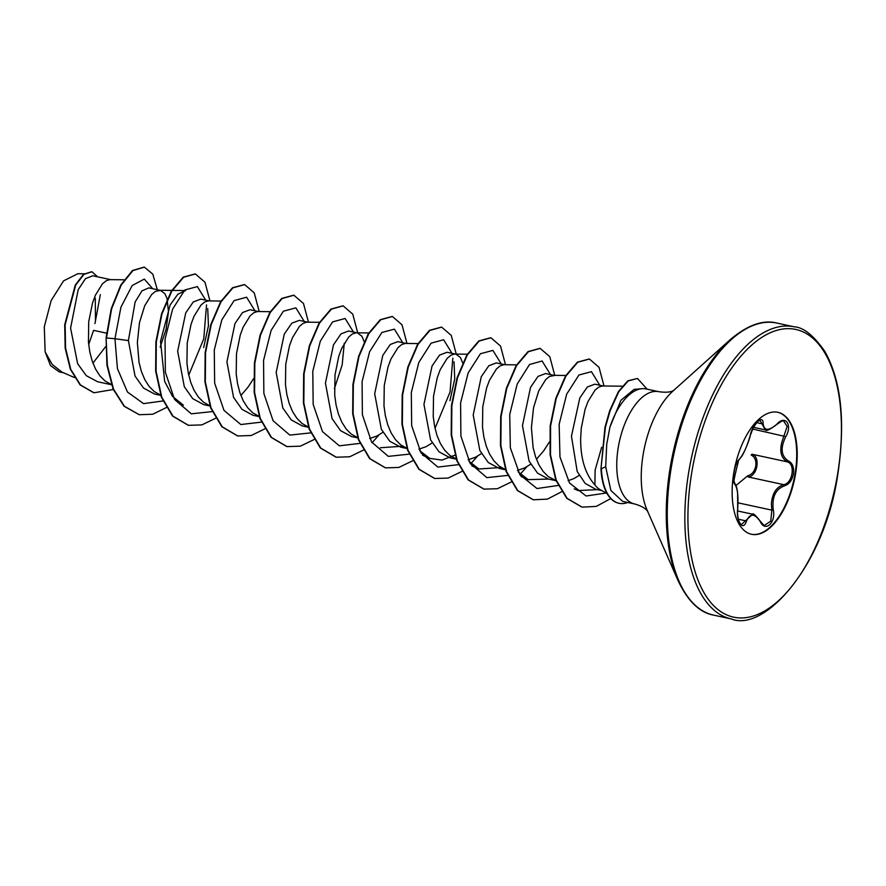 <?xml version="1.0" encoding="UTF-8"?>
<svg xmlns="http://www.w3.org/2000/svg" width="886" height="886" viewBox="0 0 886 886"><rect width="100%" height="100%" fill="white"/><g stroke="black" fill="none" stroke-linecap="round" stroke-linejoin="round"><path stroke-width="1.33" d="M737.706 508.675C738.481 496.116 737.517 487.964 734.815 484.232C733.309 482.604 733.01 478.562 733.929 472.116C735.214 465.659 736.919 461.451 739.046 459.502C743.144 455.083 746.865 447.087 750.22 435.491C752.513 423.885 763.245 413.862 763.101 423.464C763.998 431.083 768.671 431.238 777.144 423.918C785.494 414.582 792.693 425.214 785.782 436.643C780.145 448.172 781.109 456.323 788.673 461.108C792.649 463.267 794.233 467.575 793.424 474.043C792.04 480.478 789.049 484.409 784.453 485.849C775.505 489.216 771.784 497.212 773.29 509.827C776.07 522.541 765.316 532.541 760.409 521.843C754.662 513.149 749.977 512.994 746.355 521.378C743.077 531.821 735.867 521.212 737.706 508.675L737.761 508.797C737.65 511.853 737.041 513.127 738.581 520.237C740.065 523.659 740.995 525.088 741.383 524.523L752.69 514.223L737.606 510.967M760.011 521.167A1.119 0.587 151.4 0 1 760.465 521.378C763.123 524.711 764.518 525.996 764.64 525.243L770.742 521.156L771.85 510.137L771.385 504.056C772.16 493.491 776.269 487.023 783.711 484.642C792.416 483.49 795.661 464.541 787.588 461.916C781.153 458.361 779.315 451.572 782.05 441.538L787.145 426.421L783.689 421.127M735.967 485.528L747.651 475.815C751.849 474.719 754.54 471.463 755.758 466.047C756.389 460.598 754.872 456.943 751.195 455.072A1.119 0.753 112.7 0 1 752.203 454.274C760.664 456.91 757.43 475.981 748.327 477L783.711 484.642A1.119 0.775 76.9 0 1 784.453 485.849M777.587 412.245A62.397 30.445 -77.8 0 1 794.975 474.187A62.397 30.445 -77.8 0 1 751.25 534.225M733.874 472.293A62.397 30.445 -77.8 0 1 777.842 412.3A62.397 30.445 -77.8 0 1 795.484 474.298A62.397 30.445 -77.8 0 1 751.505 534.28A62.397 30.445 -77.8 0 1 733.874 472.293M601.672 447.242L595.115 470.134L594.905 484.897A51.277 25.018 102.2 0 0 600.077 489.626L607.065 493.568M634.586 503.957L622.659 501.387L610.886 490.512L605.692 466.8L606.711 444.384L609.922 427.152A57.424 28.02 -77.8 0 1 641.918 388.699A57.424 28.02 -77.8 0 1 646.149 388.954L658.819 391.69A57.424 28.02 102.2 0 0 618.35 446.898A57.424 28.02 102.2 0 0 634.586 503.957C641.043 505.862 645.263 508.143 647.223 510.801L647.799 511.521M106.519 333.147L93.573 330.356L88.666 344.576M124.04 279.788L109.709 279.644L106.143 280.784L102.444 283.83L95.433 295.149L92.521 303.012L88.722 321.718L88.434 342.051L89.796 351.886L92.188 361.001L95.566 369.074L99.874 375.797L104.991 380.925L111.414 384.568M160.167 347.102L166.081 329.315L168.484 311.695L166.956 298.228L164.918 293.764L160.477 290.398L155.393 291.416L151.694 294.462L144.695 305.781L139.49 322.615L137.352 342.505L139.058 362.518L141.45 371.633L144.828 379.706L149.136 386.429L154.253 391.557L161.119 395.4M110.65 279.644L92.764 275.779L85.488 278.647L78.201 289.656L70.581 328.086L77.636 363.67L86.285 375.675L97.538 381.722L111.47 384.734M159.912 290.276L148.826 287.884L141.981 290.852L135.137 301.949L128.404 340.578L135.049 376.085L143.51 388.035L154.518 394.015M209.174 300.908L200.79 299.103L193.259 301.971L185.728 312.913L177.665 351.21L184.299 386.695L192.749 398.667L203.769 404.647M221.024 301.041L208.221 300.908L204.655 302.048L200.956 305.094L193.956 316.413L191.044 324.287L187.234 342.993L186.946 363.315L188.319 373.15L190.7 382.265L194.089 390.338L198.386 397.061L203.514 402.2L209.927 405.832M240.892 395.488L248.191 386.96L253.551 378.665M258.424 311.54L250.04 309.735L242.52 312.559L234.989 323.534L226.916 361.842L233.55 397.327L242.011 409.354L253.031 415.29L259.653 416.719M270.751 311.673L257.472 311.54L253.917 312.68L250.206 315.726L243.207 327.056L240.294 334.919L236.496 353.625L236.208 373.947L237.57 383.782L239.962 392.908L243.34 400.97L247.648 407.693L252.765 412.832L259.166 416.409M299.302 320.378L291.793 323.191L284.262 334.144L276.177 372.474L282.811 407.97L291.272 419.931L302.292 425.922L308.494 427.262M319.547 322.305L306.733 322.172L303.167 323.312L299.468 326.358L292.469 337.688L289.556 345.551L285.746 364.257L285.469 384.59L286.831 394.414L289.224 403.54L292.601 411.613L296.91 418.336L302.026 423.464L308.439 427.107M356.936 332.815L348.563 330.999L341.032 333.867L333.501 344.809L325.439 383.106L332.062 418.591L340.512 430.618L351.543 436.565L357.756 437.905M369.263 332.948L355.995 332.815L352.429 333.956L348.73 337.001L341.73 348.32L338.806 356.183L335.008 374.889L334.72 395.222L336.082 405.046L338.474 414.172L341.863 422.245L346.16 428.968L351.277 434.096L357.678 437.673M369.628 438.515L376.816 436.056L382.918 432.324M397.814 341.642L390.294 344.466L382.763 355.441L374.689 393.738L381.323 429.223L389.785 441.261L400.804 447.197L407.006 448.537M418.059 343.58L405.245 343.447L401.679 344.588L397.98 347.633L390.981 358.952L388.068 366.815L384.258 385.532L383.981 405.854L385.344 415.689L387.736 424.804L391.114 432.877L395.422 439.6L400.538 444.728L406.951 448.371M418.89 449.158L426.066 446.688L432.18 442.956M455.459 354.079L447.076 352.274L439.556 355.087L432.036 366.04L423.951 404.381L430.585 439.877L439.046 451.827L450.066 457.818L456.268 459.169M467.775 354.212L454.507 354.079L450.941 355.22L447.242 358.265L440.242 369.584L437.33 377.458L433.52 396.164L433.232 416.486L434.605 426.321L436.986 435.436L440.375 443.509L444.672 450.232L449.8 455.371L456.19 458.948M468.14 459.79L475.328 457.32L481.43 453.599M504.71 364.711L496.326 362.906L488.806 365.774L481.275 376.716L473.202 415.013L479.835 450.498L488.286 462.514L499.316 468.461L505.529 469.801M516.571 364.844L503.757 364.711L500.202 365.852L496.503 368.897L489.493 380.216L486.58 388.09L482.781 406.796L482.493 427.118L483.856 436.953L486.248 446.079L489.626 454.141L493.934 460.864L499.051 466.003L505.463 469.635M517.402 470.422L524.59 467.952L530.692 464.231M536.44 459.302L543.738 450.764L549.409 441.926M553.971 375.343L545.588 373.538L538.057 376.373L530.537 387.337L522.463 425.645L529.097 461.13L537.558 473.157L548.578 479.093L556.463 480.799M554.536 375.465L549.453 376.484L545.754 379.529L538.754 390.859L533.549 407.693L531.412 427.573L533.117 447.585L535.509 456.711L538.887 464.773L543.196 471.507L548.312 476.635L556.452 480.766M568.103 480.733L573.84 478.595L579.156 475.428M203.658 347.534L208.443 325.793L207.723 308.583M364.39 342.184L361.942 336.292L357.501 332.937M449.944 400.705L454.74 378.942L454.009 361.765M462.902 363.448L460.454 357.567L456.013 354.201M603.233 385.986L594.849 384.17L587.329 386.994L579.809 397.936L571.459 436.222L577.207 471.518L585.192 483.424L595.791 489.293L601.782 490.578M622.205 386.185L602.281 385.986L598.714 387.127L595.015 390.172L588.016 401.491L585.092 409.354L581.294 428.06L580.662 438.216C580.474 458.527 585.214 474.099 594.905 484.897M95.466 320.577L95.278 298.183M63.825 372.884L59.251 371.899L50.502 365.575L45.12 351.808L44.3 326.812L51.166 300.553L63.559 280.862L77.78 273.752M45.12 351.808L52.174 364.423L61.843 372.02L74.468 377.569M92.93 363.105L105.788 346.481M128.404 340.578L114.947 338.729L120.928 307.154L132.191 285.525L144.296 279.09L152.724 288.725M162.913 400.97L143.565 403.628L127.451 392.011L117.428 368.631L114.947 338.729L106.486 337.965L111.647 308.782L121.183 285.137L132.9 270.595L144.352 267.118L152.78 274.117L157.32 289.711M113.297 389.508L93.982 392.764L80.526 385.022L70.758 369.329L65.564 348.176L65.132 324.819L75.687 285.137L83.937 274.383L91.889 271.758L97.659 276.831M106.076 337.876L106.94 365.165L113.087 389.009L124.073 406.231L139.224 414.692L124.483 406.32L113.497 389.098L107.35 365.253L106.076 337.876L111.237 308.693L120.773 285.048L132.49 270.507L144.152 267.085M93.772 392.719L80.117 384.934L70.348 369.24L65.154 348.087L64.711 324.73L75.277 285.048L83.528 274.295L91.679 271.725M100.317 294.65L94.957 323.589M599.911 489.526L578.104 490.556L574.239 488.862M548.478 479.071L528.2 479.636L518.188 471.906M501.188 467.498L478.938 468.993L468.938 461.274M454.983 455.127L441.959 460.089L429.688 458.361L419.687 450.664M402.687 446.234L380.426 447.729M344.277 343.214L342.173 364.91L334.387 388.666M183.402 405.19L172.482 396.352L164.652 381.345L160.532 341.254L170.178 304.884L177.842 294.23L185.617 290.564L159.325 290.265M641.918 388.699L634.066 389.397L620.909 400.306L609.922 427.152M188.74 375.155L203.769 338.806L206.527 304.917M205.707 300.166L197.368 286.599L184.864 289.943L172.604 309.125L165.04 339.194L165.35 372.22L174.575 399.486L191.321 413.828L212.175 411.602M254.969 310.798L246.607 297.22L234.07 300.62L221.81 319.901L214.268 350.07L214.656 383.14L223.97 410.351L240.815 424.538L261.735 422.09M304.219 321.43L295.891 307.863L283.376 311.207L271.116 330.4L263.552 360.458L263.862 393.484L273.087 420.75L289.833 435.104L310.687 432.877M353.481 332.062L345.13 318.484L332.593 321.884L320.322 341.165L312.791 371.334L313.168 404.404L322.482 431.615L339.338 445.813L360.248 443.354M402.742 342.694L394.403 329.138L381.899 332.471L369.639 351.664L362.075 381.733L362.385 414.759L371.599 442.025L388.345 456.368L409.199 454.141M435.026 428.326L450.044 392.044L452.824 358.188M451.993 353.337L443.642 339.759L431.105 343.148L418.834 362.429L411.303 392.598L411.68 425.668L421.005 452.89L437.85 467.077L458.76 464.618M501.255 363.969L492.915 350.402L480.411 353.747L468.151 372.928L460.587 402.997L460.897 436.023L470.112 463.289L486.857 477.632L507.711 475.405M550.505 374.601L542.099 361.001L529.496 364.534L517.191 384.081L509.738 414.515L510.314 447.707L519.916 474.785L537.038 488.54L558.114 485.45M599.767 385.233L591.438 371.666L578.923 375.011L566.663 394.192L559.155 424.272L559.963 456.921L569.521 483.014L586.089 495.994L606.124 493.037M139.224 414.692L152.691 414.249L166.557 407.46M209.949 300.919L204.987 282.235L195.385 273.962L183.635 277.24L171.729 291.239L161.972 313.921L156.313 341.952L156.069 371.145L161.75 397.172L172.969 416.154L188.474 425.324L201.82 424.915L215.564 418.281M259.21 311.551L254.238 292.878L244.647 284.594L232.885 287.872L220.991 301.871L211.233 324.564L205.563 352.584L205.319 381.777L211.012 407.804L222.231 426.797L237.736 435.956L251.203 435.513L265.08 428.735M308.461 322.183L303.499 303.51L293.897 295.226L282.147 298.516L270.241 312.514L260.484 335.196L254.825 363.227L254.581 392.42L260.262 418.436L271.481 437.429L286.998 446.599L300.332 446.179L314.076 439.545M357.722 332.815L352.75 314.142L343.159 305.858L331.397 309.148L319.503 323.146L309.746 345.839L304.075 373.859L303.832 403.052L309.524 429.079L320.743 448.061L336.259 457.231L349.715 456.777L363.592 449.999M372.065 442.767L379.009 434.893M406.973 343.458L402.011 324.774L392.409 316.501L380.659 319.78L368.753 333.778L358.996 356.471L353.337 384.502L353.093 413.696L358.786 439.711L370.005 458.704L385.51 467.863L398.855 467.443L412.599 460.82M456.235 354.09L451.273 335.406L441.671 327.133L429.909 330.412L418.015 344.421L408.258 367.103L402.587 395.134L402.355 424.328L408.036 450.343L419.255 469.336L434.771 478.495L448.106 478.086L461.85 471.452M470.577 464.031L477.521 456.157M505.496 364.722L500.524 346.038L490.922 337.765L479.171 341.044L467.276 355.053L457.519 377.746L451.849 405.766L451.605 434.96L457.298 460.986L468.517 479.968L484.033 489.127L497.367 488.718L511.111 482.084M519.838 474.663L526.782 466.789M554.747 375.354L549.785 356.67L540.183 348.397L528.421 351.687L516.527 365.685L506.77 388.378L501.111 416.398L500.867 445.592L506.559 471.618L517.778 490.6L533.283 499.77L547.393 499.139L561.89 491.608M604.008 385.986L599.036 367.313L589.434 359.029L577.783 362.241L565.966 376.007L556.231 398.368L550.571 426.1L550.505 454.828L556.198 480.123L567.162 498.386L582.124 507.146L596.3 506.393L610.742 498.574M647.134 389.164L637.488 378.455L628.207 380.936L618.838 391.612L610.089 410.827L605.393 427.274L600.974 468.572L604.983 427.185L609.679 410.739L618.428 391.523L627.797 380.847L637.488 378.455M195.175 273.918L183.225 277.152L171.319 291.151L161.562 313.832L155.892 341.863L155.648 371.057L161.341 397.083L172.56 416.066L188.275 425.28M244.436 284.55L232.475 287.784L220.581 301.783L210.824 324.475L205.153 352.495L204.91 381.689L210.602 407.715L221.821 426.709L237.537 435.912M293.687 295.182L281.737 298.427L269.831 312.426L260.074 335.107L254.415 363.138L254.171 392.332L259.853 418.347L271.072 437.341L286.787 446.555M342.948 305.825L330.987 309.059L319.093 323.058L309.336 345.75L303.665 373.77L303.422 402.964L309.114 428.99L320.333 447.973L336.049 457.187M392.199 316.457L380.249 319.691L368.343 333.69L358.586 356.382L352.927 384.413L352.683 413.607L358.376 439.622L369.595 458.616L385.31 467.819M441.461 327.089L429.5 330.323L417.605 344.333L407.848 367.014L402.178 395.045L401.945 424.239L407.626 450.254L418.845 469.248L434.572 478.451M490.722 337.721L478.761 340.955L466.867 354.965L457.11 377.657L451.439 405.677L451.195 434.871L456.888 460.897L468.107 479.88L483.822 489.083M539.973 348.353L528.012 351.598L516.117 365.597L506.36 388.289L500.701 416.309L500.457 445.503L506.139 471.529L517.369 490.512L533.084 499.726M589.234 358.996L577.373 362.152L565.556 375.919L555.821 398.279L550.162 426.011L550.095 454.74L555.788 480.035L566.752 498.297L581.914 507.102M627.786 502.495A57.236 27.92 -77.8 0 1 619.059 503.292A57.236 27.92 -77.8 0 1 601.384 468.661L605.692 466.8M618.86 503.248A57.236 27.92 -77.8 0 1 618.649 503.204A57.236 27.92 -77.8 0 1 600.974 468.572M777.144 423.918L777.1 424.239C769.834 429.688 765.914 431.571 765.338 429.876L760.022 420.318L757.275 421.791L752.624 428.835L750.32 435.347C749.944 434.583 757.065 418.126 750.32 435.347L750.22 435.491M747.651 475.815A1.119 0.709 -100.7 0 0 748.327 477M734.815 484.232A1.119 1.063 -50.2 0 0 734.461 483.235C735.923 484.265 736.975 487.566 737.617 493.148L737.684 508.896M738.315 519.229L745.071 520.691A1.119 0.72 19 0 1 746.355 521.378M752.646 514.223L752.646 514.223C752.912 512.839 755.514 515.22 760.465 521.378A1.119 0.587 151.4 0 1 760.409 521.843M739.046 459.502A1.119 1.03 51.2 0 1 738.702 460.1C736.399 462.104 734.66 467.542 733.475 476.413L734.383 483.158C735.435 479.215 730.319 493.015 738.702 460.1L738.702 460.1A1.119 1.03 51.2 0 1 738.691 460.111L741.571 456.556C743.786 453.698 749.49 440.076 750.32 435.347M738.082 502.849L771.85 510.137L773.29 509.827M752.203 454.274L787.588 461.916A1.119 0.82 -66.1 0 0 788.673 461.108M763.101 423.464A1.119 0.842 178.8 0 1 761.65 423.729L756.489 422.611M752.546 429.012L785.782 436.643M783.7 421.127L783.7 421.127C783.933 419.953 781.729 420.994 777.1 424.239L776.767 424.283M688.998 470.488A149.413 72.896 102.2 0 0 731.238 618.926C764.718 632.604 824.213 565.667 837.624 475.616C845.709 422.124 841.39 380.648 824.7 351.21C813.547 335.395 803.414 327.266 794.299 326.834A149.413 72.896 102.2 0 0 688.998 470.488M692.021 470.931A147.176 71.799 102.2 0 0 739.954 617.93A147.176 71.799 102.2 0 0 837.336 475.649A147.176 71.799 102.2 0 0 789.404 328.662A147.176 71.799 102.2 0 0 692.021 470.931M730.219 339.659A148.759 72.574 102.2 0 0 670.392 466.413A148.759 72.574 102.2 0 0 678.155 580.817L647.101 510.126A73.339 35.783 102.2 0 1 643.28 453.721A73.339 35.783 102.2 0 1 672.773 391.235L730.219 339.659C747.529 325.051 763.023 319.514 776.712 323.036A149.413 72.896 102.2 0 0 671.422 466.689A149.413 72.896 102.2 0 0 713.651 615.139L731.238 618.926M678.155 580.817C687.901 601.251 699.73 612.691 713.651 615.139M658.819 391.69C665.497 392.62 670.27 392.276 673.161 390.682L673.98 390.261M154.518 394.026L161.13 395.455M203.769 404.658L209.982 405.998M299.302 320.367L307.686 322.172M397.814 341.631L406.198 343.447M84.181 273.774L77.78 273.708M556.574 481.087L553.385 479.68M565.833 375.476L553.385 375.343M528.2 479.636L521.09 476.502M478.938 469.004L471.828 465.87M456.655 459.203L454.872 458.416M429.677 458.361L422.567 455.238M357.7 437.739L356.36 437.152M259.177 416.464L257.837 415.877M776.712 323.036L794.299 326.834M753.377 427.296L765.282 429.865"/></g></svg>
